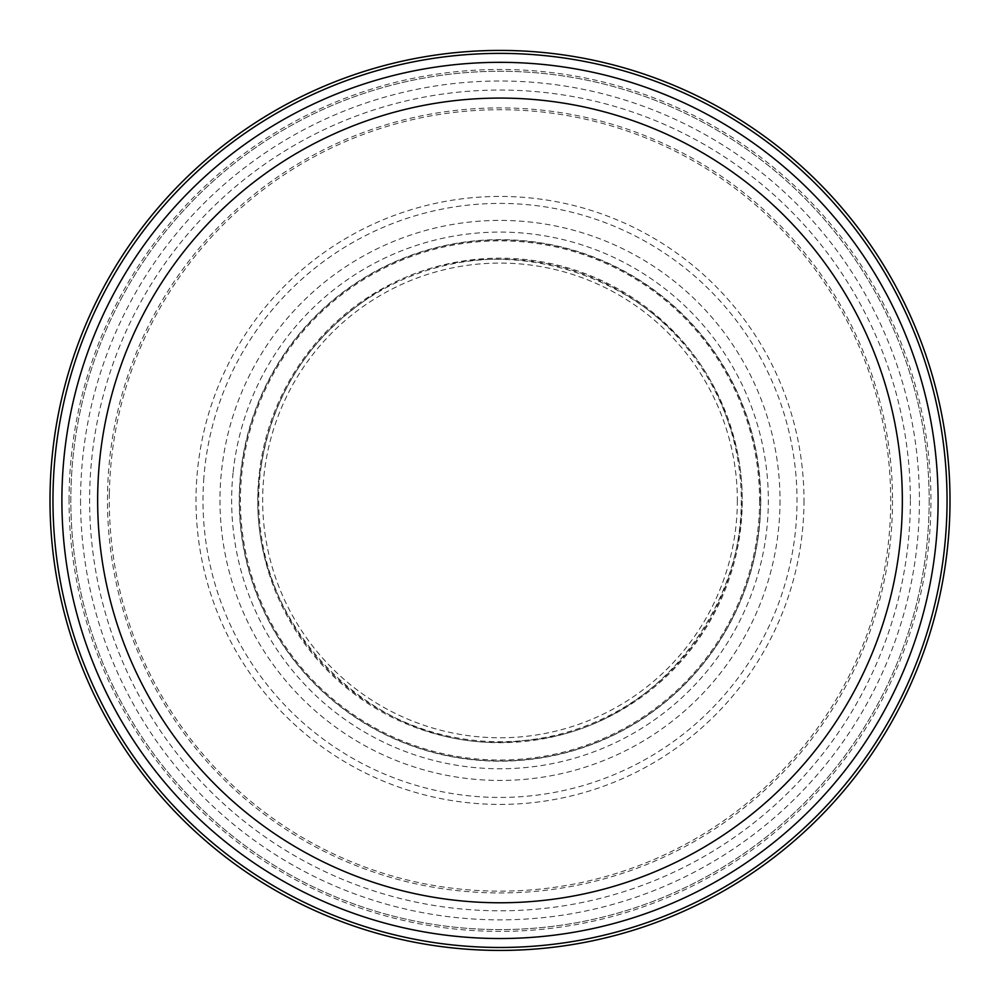 <?xml version="1.0" encoding="UTF-8"?>
<svg xmlns="http://www.w3.org/2000/svg" width="1000" height="1000" viewBox="0 0 1000 1000"><rect width="100%" height="100%" fill="white"/><g stroke="black" fill="none" stroke-linecap="round" stroke-linejoin="round"><path stroke-width="0.75" stroke-dasharray="5 3.75" d="M938.1 500.425A438.1 438.1 0 0 1 280.95 879.837A438.1 438.1 0 0 1 280.95 121.025A438.1 438.1 0 0 1 938.1 500.425M947.05 500.425A447.05 447.05 0 0 1 276.475 887.575A447.05 447.05 0 0 1 276.475 113.275A447.05 447.05 0 0 1 947.05 500.425M929.163 500.425A429.162 429.162 0 0 1 285.425 872.1A429.162 429.162 0 0 1 285.425 128.763A429.162 429.162 0 0 1 929.163 500.425A429.162 429.162 0 0 1 285.425 872.1A429.162 429.162 0 0 1 285.425 128.763A429.162 429.162 0 0 1 929.163 500.425M803.988 500.425A303.988 303.988 0 0 1 348 763.688A303.988 303.988 0 0 1 348 237.162A303.988 303.988 0 0 1 803.988 500.425M109.362 493.425A390.7 390.7 0 0 0 685.113 844.5A390.7 390.7 0 0 0 715.3 174.4A390.7 390.7 0 0 0 109.362 493.425M52.95 500.425A447.05 447.05 0 0 0 716.7 891.438A447.05 447.05 0 0 0 736.963 121.35A447.05 447.05 0 0 0 52.95 500.425M69.05 499.263A430.95 430.95 0 0 0 715.138 873.838A430.95 430.95 0 0 0 716.15 127.6A430.95 430.95 0 0 0 69.05 499.263M203.85 477.825A297.013 297.013 0 0 0 641.925 761.338A297.013 297.013 0 0 0 661.375 251.075A297.013 297.013 0 0 0 203.85 477.825M261.15 466.2A241.287 241.287 0 0 0 610.6 714.875A241.287 241.287 0 0 0 639.9 303.837A241.287 241.287 0 0 0 261.15 466.2M264.725 442.688A242.25 242.25 0 0 0 603.925 719.262A242.25 242.25 0 0 0 653.088 312.675A242.25 242.25 0 0 0 264.725 442.688M245.675 443.862A260.538 260.538 0 0 0 613.475 734.963A260.538 260.538 0 0 0 661.688 296.137A260.538 260.538 0 0 0 245.675 443.862M910.375 500.425A410.375 410.375 0 0 1 294.812 855.825A410.375 410.375 0 0 1 294.812 145.025A410.375 410.375 0 0 1 910.375 500.425M892.525 500.425A392.525 392.525 0 0 1 303.738 840.362A392.525 392.525 0 0 1 303.738 160.487A392.525 392.525 0 0 1 892.525 500.425M780.013 500.425A280.012 280.012 0 0 1 359.988 742.925A280.012 280.012 0 0 1 359.988 257.925A280.012 280.012 0 0 1 780.013 500.425M760.763 500.425A260.763 260.763 0 0 1 369.613 726.263A260.763 260.763 0 0 1 369.613 274.6A260.763 260.763 0 0 1 760.763 500.425M759.587 500.425A259.587 259.587 0 0 1 370.213 725.238A259.587 259.587 0 0 1 370.213 275.625A259.587 259.587 0 0 1 759.587 500.425M737.35 500.425A237.35 237.35 0 0 1 381.325 705.975A237.35 237.35 0 0 1 381.325 294.875A237.35 237.35 0 0 1 737.35 500.425M80.562 500.425A419.438 419.438 0 0 0 707.35 865.025A419.438 419.438 0 0 0 714.425 139.95A419.438 419.438 0 0 0 80.562 500.425M233.062 472.912A268.35 268.35 0 0 0 626.138 737.275A268.35 268.35 0 0 0 649.762 277.762A268.35 268.35 0 0 0 233.062 472.912M261.462 464.162C233.287 613.413 373.713 761.112 524.188 740.487C675.763 730.675 783.9 557.925 726.513 417.3C679.3 272.938 485.087 211.15 363.15 301.712C306.875 341.85 272.975 396 261.462 464.162"/><path stroke-width="1.5" d="M938.1 500.425A438.1 438.1 0 0 1 280.95 879.837A438.1 438.1 0 0 1 280.95 121.025A438.1 438.1 0 0 1 938.1 500.425M947.05 500.425A447.05 447.05 0 0 1 276.475 887.575A447.05 447.05 0 0 1 276.475 113.275A447.05 447.05 0 0 1 947.05 500.425M50 500.425A450 450 0 0 0 725 890.138A450 450 0 0 0 725 110.712A450 450 0 0 0 50 500.425M902.337 500.425A402.337 402.337 0 0 1 298.825 848.863A402.337 402.337 0 0 1 298.825 151.988A402.337 402.337 0 0 1 902.337 500.425"/></g></svg>
